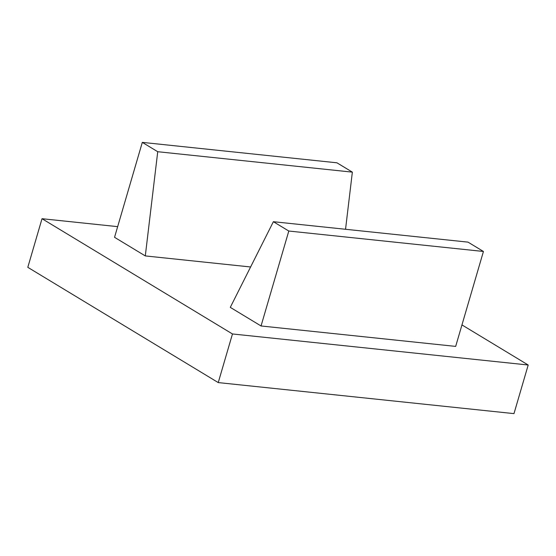 <?xml version="1.0" encoding="UTF-8"?>
<svg xmlns="http://www.w3.org/2000/svg" width="556" height="556" viewBox="0 0 556 556"><rect width="100%" height="100%" fill="white"/><g stroke="black" fill="none" stroke-linecap="round" stroke-linejoin="round"><path stroke-width="0.83" d="M157.73 151.712L145.297 255.92L114.543 237.315L142.308 142.378L157.73 151.712L352.358 172.138L345.54 229.274M145.297 255.92L250.603 266.977M142.308 142.378L336.936 162.804L352.358 172.138M273.378 221.705L230.288 307.364L261.042 325.969L288.8 231.032L273.378 221.705L468.013 242.131L483.435 251.465L288.8 231.032M261.042 325.969L455.67 346.402L483.435 251.465M117.663 226.646L42.02 218.71L232.464 333.961L218.244 382.584L513.98 413.622L528.2 365.007L232.464 333.961M461.953 324.912L528.2 365.007M42.02 218.71L27.8 267.325L218.244 382.584"/></g></svg>
